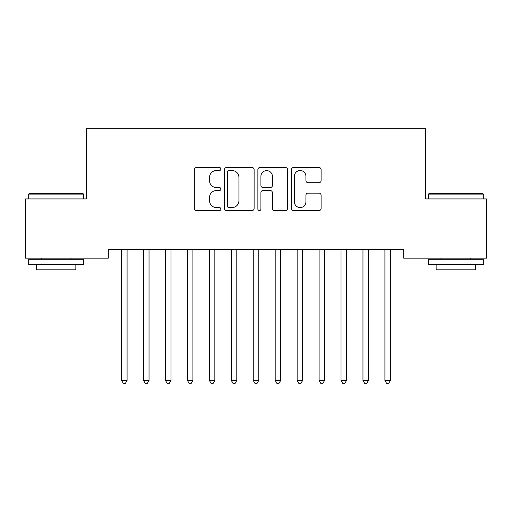 <?xml version="1.0" encoding="UTF-8"?>
<svg xmlns="http://www.w3.org/2000/svg" width="512" height="512" viewBox="0 0 512 512"><rect width="100%" height="100%" fill="white"/><g stroke="black" fill="none" stroke-linecap="round" stroke-linejoin="round"><path stroke-width="0.77" d="M220.89 169.024A1.51 1.51 0 0 0 219.386 167.514L196.499 167.514A2.157 2.157 0 0 0 194.349 169.67L194.349 208.435A2.157 2.157 0 0 0 196.499 210.592L219.386 210.592A1.51 1.51 0 0 0 220.89 209.082A1.51 1.51 0 0 0 219.386 207.578L216.422 207.578A6.893 6.893 0 0 1 209.53 200.685L209.53 197.453A6.893 6.893 0 0 1 216.422 190.56L219.386 190.56A1.51 1.51 0 0 0 220.89 189.05A1.51 1.51 0 0 0 219.386 187.546L216.422 187.546A6.893 6.893 0 0 1 209.53 180.653L209.53 177.421A6.893 6.893 0 0 1 216.422 170.528L219.386 170.528A1.51 1.51 0 0 0 220.89 169.024M318.944 182.701A2.157 2.157 0 0 0 321.101 180.544L321.101 169.67A2.157 2.157 0 0 0 318.944 167.514L293.53 167.514A2.157 2.157 0 0 0 291.379 169.67L291.379 208.435A2.157 2.157 0 0 0 293.53 210.592L318.944 210.592A2.157 2.157 0 0 0 321.101 208.435L321.101 195.296A2.157 2.157 0 0 0 318.944 193.146L308.07 193.146A2.157 2.157 0 0 0 305.914 195.296L305.914 201.811A5.76 5.76 0 0 1 300.154 207.578A5.76 5.76 0 0 1 294.394 201.811L294.394 176.288A5.76 5.76 0 0 1 300.154 170.528A5.76 5.76 0 0 1 305.914 176.288L305.914 180.544A2.157 2.157 0 0 0 308.07 182.701L318.944 182.701M403.674 249.395L108.326 249.395L108.326 258.17L25.6 258.17L25.6 198.925L86.381 198.925L86.381 128.71L425.619 128.71L425.619 198.925L486.4 198.925L486.4 258.17L403.674 258.17L403.674 249.395M254.118 169.67A2.157 2.157 0 0 0 251.962 167.514L226.547 167.514A2.157 2.157 0 0 0 224.39 169.67L224.39 208.435A2.157 2.157 0 0 0 226.547 210.592L251.962 210.592A2.157 2.157 0 0 0 254.118 208.435L254.118 169.67M260.038 167.514L285.453 167.514A2.157 2.157 0 0 1 287.61 169.67L287.61 208.435A2.157 2.157 0 0 1 285.453 210.592L274.579 210.592A2.157 2.157 0 0 1 272.422 208.435L272.422 192.717A2.157 2.157 0 0 0 270.272 190.56L263.053 190.56A2.157 2.157 0 0 0 260.902 192.717L260.902 209.082A1.51 1.51 0 0 1 259.392 210.592A1.51 1.51 0 0 1 257.882 209.082L257.882 169.67A2.157 2.157 0 0 1 260.038 167.514M228.915 170.528A1.51 1.51 0 0 0 227.405 172.038L227.405 206.067A1.51 1.51 0 0 0 228.915 207.578L232.038 207.578A6.893 6.893 0 0 0 238.931 200.685L238.931 177.421A6.893 6.893 0 0 0 232.038 170.528L228.915 170.528M272.422 176.397A5.76 5.76 0 0 0 266.662 170.637A5.76 5.76 0 0 0 260.902 176.397L260.902 185.389A2.157 2.157 0 0 0 263.053 187.546L270.272 187.546A2.157 2.157 0 0 0 272.422 185.389L272.422 176.397M127.085 250.534A2.195 2.195 0 0 1 127.245 249.715A2.195 2.195 0 0 0 127.085 250.534L127.085 380.435L121.6 380.435L121.6 250.534A2.195 2.195 0 0 0 121.44 249.715L121.312 249.395M127.373 249.395L127.245 249.715M127.085 380.435L125.44 383.29L123.245 383.29L121.6 380.435M170.97 250.534A2.195 2.195 0 0 1 171.13 249.715A2.195 2.195 0 0 0 170.97 250.534L170.97 380.435L165.485 380.435L165.485 250.534A2.195 2.195 0 0 0 165.325 249.715L165.197 249.395M149.318 249.395L149.19 249.715A2.195 2.195 0 0 0 149.03 250.534L149.03 380.435L143.546 380.435L143.546 250.534A2.195 2.195 0 0 0 143.386 249.715L143.258 249.395M149.03 380.435L147.386 383.29L145.19 383.29L143.546 380.435M171.258 249.395L171.13 249.715M170.97 380.435L169.325 383.29L167.13 383.29L165.485 380.435M28.672 194.099L29.331 193.44L82.874 193.44L83.526 194.099L28.672 194.099L28.672 198.925M83.526 264.755L28.672 264.755L28.672 259.27L83.526 259.27L83.526 264.755M75.846 264.755L75.846 269.805L36.352 269.805L36.352 264.755M428.474 194.099L429.126 193.44L482.669 193.44L483.328 194.099L428.474 194.099L428.474 198.925M483.328 264.755L428.474 264.755L428.474 259.27L483.328 259.27L483.328 264.755M475.648 264.755L475.648 269.805L436.154 269.805L436.154 264.755M214.854 250.534A2.195 2.195 0 0 1 215.014 249.715A2.195 2.195 0 0 0 214.854 250.534L214.854 380.435L209.37 380.435L209.37 250.534A2.195 2.195 0 0 0 209.21 249.715L209.082 249.395M193.203 249.395L193.075 249.715A2.195 2.195 0 0 0 192.915 250.534L192.915 380.435L187.43 380.435L187.43 250.534A2.195 2.195 0 0 0 187.27 249.715L187.142 249.395M192.915 380.435L191.27 383.29L189.075 383.29L187.43 380.435M215.142 249.395L215.014 249.715M214.854 380.435L213.21 383.29L211.014 383.29L209.37 380.435M236.8 250.534A2.195 2.195 0 0 1 236.96 249.715A2.195 2.195 0 0 0 236.8 250.534L236.8 380.435L231.315 380.435L231.315 250.534A2.195 2.195 0 0 0 231.155 249.715L231.027 249.395M237.088 249.395L236.96 249.715M236.8 380.435L235.155 383.29L232.96 383.29L231.315 380.435M258.746 250.534A2.195 2.195 0 0 1 258.899 249.715A2.195 2.195 0 0 0 258.746 250.534L258.746 380.435L253.254 380.435L253.254 250.534A2.195 2.195 0 0 0 253.101 249.715L252.966 249.395M259.034 249.395L258.899 249.715M258.746 380.435L257.094 383.29L254.906 383.29L253.254 380.435M280.973 249.395L280.845 249.715A2.195 2.195 0 0 0 280.685 250.534L280.685 380.435L275.2 380.435L275.2 250.534A2.195 2.195 0 0 0 275.04 249.715L274.912 249.395M280.685 380.435L279.04 383.29L276.845 383.29L275.2 380.435M302.918 249.395L302.79 249.715A2.195 2.195 0 0 0 302.63 250.534L302.63 380.435L297.146 380.435L297.146 250.534A2.195 2.195 0 0 0 296.986 249.715L296.858 249.395M302.63 380.435L300.986 383.29L298.79 383.29L297.146 380.435M324.858 249.395L324.73 249.715A2.195 2.195 0 0 0 324.57 250.534L324.57 380.435L319.085 380.435L319.085 250.534A2.195 2.195 0 0 0 318.925 249.715L318.797 249.395M324.57 380.435L322.925 383.29L320.73 383.29L319.085 380.435M346.803 249.395L346.675 249.715A2.195 2.195 0 0 0 346.515 250.534L346.515 380.435L341.03 380.435L341.03 250.534A2.195 2.195 0 0 0 340.87 249.715L340.742 249.395M346.515 380.435L344.87 383.29L342.675 383.29L341.03 380.435M368.742 249.395L368.614 249.715A2.195 2.195 0 0 0 368.454 250.534L368.454 380.435L362.97 380.435L362.97 250.534A2.195 2.195 0 0 0 362.81 249.715L362.682 249.395M368.454 380.435L366.81 383.29L364.614 383.29L362.97 380.435M390.688 249.395L390.56 249.715A2.195 2.195 0 0 0 390.4 250.534L390.4 380.435L384.915 380.435L384.915 250.534A2.195 2.195 0 0 0 384.755 249.715L384.627 249.395M390.4 380.435L388.755 383.29L386.56 383.29L384.915 380.435M83.526 198.925L83.526 194.099M71.021 259.27L71.021 258.17M41.178 259.27L41.178 258.17M483.328 198.925L483.328 194.099M470.822 259.27L470.822 258.17M440.979 259.27L440.979 258.17"/></g></svg>
